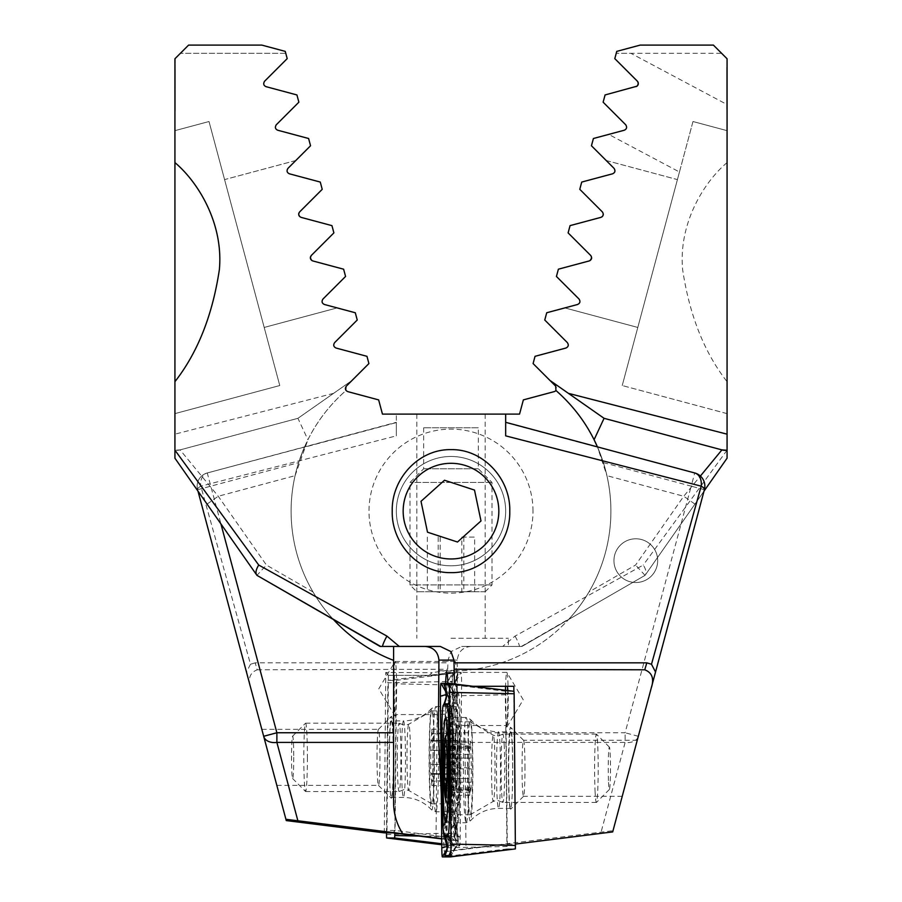 <?xml version="1.0" encoding="UTF-8"?>
<svg xmlns="http://www.w3.org/2000/svg" width="902" height="902" viewBox="0 0 902 902"><rect width="100%" height="100%" fill="white"/><g stroke="black" fill="none" stroke-linecap="round" stroke-linejoin="round"><path stroke-width="0.68" stroke-dasharray="4.51 3.38" d="M432.768 773.916L433.061 750.385L456.829 750.385L455.995 757.353L457.528 768.617C457.731 772.958 457.404 774.728 456.547 773.916L432.644 773.589L456.547 773.916C455.318 772.946 455.115 775.37 455.95 781.166C456.626 786.894 456.423 786.803 455.33 780.884L454.473 773.6L454.89 774.243L430.829 774.243L431.562 780.884L455.33 780.884C456.423 786.803 456.626 786.894 455.95 781.166L432.137 781.166L432.644 773.589M430.919 774.006L454.732 774.006L453.875 757.364L455.375 733.54C456.457 727.813 456.626 727.914 455.916 733.822C455.115 739.561 455.352 741.85 456.604 740.7C457.415 740.091 457.731 741.884 457.528 746.089L456.829 750.385M433.061 750.385L432.137 733.822L455.916 733.822C456.626 727.914 456.457 727.813 455.375 733.54L431.562 733.54L431.066 741.128L454.698 740.79L430.829 740.463L430.637 764.321L454.405 764.321M432.87 774.243L456.547 773.916M397.308 757.353A34.163 1.793 90 0 1 399.101 723.19A34.163 1.793 90 0 1 399.18 723.224A34.163 1.793 90 0 1 400.883 757.353A34.163 1.793 90 0 1 399.18 791.482A34.163 1.793 90 0 1 399.101 791.516A34.163 1.793 90 0 1 397.308 757.353M307.39 757.353A34.163 1.793 90 0 1 305.609 791.516A34.163 1.793 90 0 1 305.519 791.471A34.163 1.793 90 0 1 303.816 757.353A34.163 1.793 90 0 1 305.519 723.235A34.163 1.793 90 0 1 305.609 723.19A34.163 1.793 90 0 1 307.39 757.353M293.748 757.353A21.186 1.105 90 0 1 292.586 778.505A21.186 1.105 90 0 1 291.538 757.353A21.186 1.105 90 0 1 292.586 736.201A21.186 1.105 90 0 1 293.748 757.353M447.843 757.353A46.464 2.435 90 0 1 450.278 710.889A46.464 2.435 90 0 1 450.549 711.182A46.464 2.435 90 0 1 452.703 757.353A46.464 2.435 90 0 1 450.549 803.524A46.464 2.435 90 0 1 450.278 803.817A46.464 2.435 90 0 1 447.843 757.353M456.412 787.423A30.07 1.578 90 0 1 454.845 757.353A30.07 1.578 90 0 1 456.412 727.283A30.07 1.578 90 0 1 456.705 727.801A30.07 1.578 90 0 1 457.99 757.353A30.07 1.578 90 0 1 456.705 786.916A30.07 1.578 90 0 1 456.412 787.423M434.279 757.353A46.464 2.435 90 0 1 431.855 803.817A46.464 2.435 90 0 1 431.776 803.795A46.464 2.435 90 0 1 429.42 757.353A46.464 2.435 90 0 1 431.776 710.911A46.464 2.435 90 0 1 431.855 710.889A46.464 2.435 90 0 1 434.279 757.353M432.644 741.117L456.051 741.117L456.931 740.463L432.87 740.463M454.912 757.353A28.695 1.5 90 0 1 455.972 729.955A28.695 1.5 90 0 1 457.923 757.353A28.695 1.5 90 0 1 455.972 784.751A28.695 1.5 90 0 1 454.912 757.353M430.637 764.321L430.829 774.243M431.562 780.884L431.855 785.507L432.137 781.166M432.137 733.822L431.855 729.199L431.562 733.54M391.344 720.912A38.267 2.007 90 0 1 393.34 759.18A38.267 2.007 90 0 1 391.344 797.447A38.267 2.007 90 0 1 389.337 759.18A38.267 2.007 90 0 1 391.344 720.912L403.487 720.912A38.267 2.007 90 0 1 405.483 759.18A38.267 2.007 90 0 1 403.487 797.447A38.267 2.007 90 0 1 401.48 759.18A38.267 2.007 90 0 1 403.487 720.912C413.409 720.777 422.023 717.406 429.307 710.799L431.63 708.442A50.828 2.661 90 0 1 431.787 708.363A50.828 2.661 90 0 1 434.448 759.18A50.828 2.661 90 0 1 431.787 810.007A50.828 2.661 90 0 1 431.63 809.917A50.828 2.661 90 0 1 429.127 759.18A50.828 2.661 90 0 1 431.63 708.442L435.835 706.57L456.299 706.57A52.62 2.751 90 0 1 459.062 759.18A52.62 2.751 90 0 1 456.299 811.8A52.62 2.751 90 0 1 453.548 759.18A52.62 2.751 90 0 1 456.299 706.57M391.344 797.447L403.487 797.447C413.409 797.593 422.023 800.965 429.307 807.572L431.63 809.917L435.835 811.8L456.299 811.8M453.244 716.853A27.331 1.432 90 0 1 454.653 694.269L458.644 694.269A27.331 1.432 90 0 1 458.78 694.382A27.331 1.432 90 0 1 460.054 726.347L459.366 801.517A27.331 1.432 90 0 1 458.081 823.988A27.331 1.432 90 0 1 457.957 824.101L453.954 824.101A27.331 1.432 90 0 1 452.545 792.024L453.244 716.853L452.387 716.616L449.805 695.735L453.864 692.905L454.653 694.269M448.159 682.837L451.395 713.29L450.707 788.461L444.043 832.647C449.095 840.236 452.139 844.227 453.176 844.599L457.167 844.599L453.853 835.692L455.104 835.523L459.625 805.069L460.324 729.91C460.234 714.531 457.855 699.805 453.21 685.712C456.908 678.124 458.453 674.144 457.855 673.771L453.864 673.771L448.305 680.503L447.133 682.679L452.409 681.438A10.937 0.575 90 0 1 452.917 672.441A10.937 0.575 90 0 1 452.973 672.396L461.035 672.396A10.937 0.575 90 0 1 461.598 685.227L460.2 836.932A10.937 0.575 90 0 1 459.637 845.963L451.575 845.963A10.937 0.575 90 0 1 451.564 845.963A10.937 0.575 90 0 1 451.519 845.918A10.937 0.575 90 0 1 451.011 833.132L452.409 681.438L387.86 682.825L388.007 680.39L396.068 680.39L394.839 833.121M386.473 832.873L387.86 682.825M453.864 673.771A19.134 19.111 -90 0 0 453.864 692.905L457.855 692.905L454.552 697.798L459.343 726.584L458.644 801.754L455.375 822.635L457.167 825.465L453.176 825.465L446.885 820.561L443.423 826.401L444.043 832.647L451.575 845.963L441.777 844.757L451.564 845.963M454.552 697.798L452.105 693.345L452.612 686.772L454.732 683.333L461.598 685.227L396.226 683.84M452.973 672.396L388.007 680.39L452.973 672.396L448.001 681.01L452.917 672.441M446.885 820.561L451.688 791.787L452.545 792.024M458.644 694.269L457.945 692.939C452.939 679.612 456.987 679.217 456.096 679.048L452.612 686.772M449.805 695.735L446.704 689.478L447.133 682.679M453.853 835.692L453.199 827.134L455.375 822.635M510.656 731.849A38.267 2.007 -90 0 0 508.66 770.116A38.267 2.007 -90 0 0 510.656 808.384A38.267 2.007 -90 0 0 512.663 770.116A38.267 2.007 -90 0 0 510.656 731.849L498.513 731.849A38.267 2.007 -90 0 0 496.517 770.116A38.267 2.007 -90 0 0 498.513 808.384A38.267 2.007 -90 0 0 500.52 770.116A38.267 2.007 -90 0 0 498.513 731.849C488.591 731.702 479.977 728.331 472.693 721.735L470.37 719.379A50.828 2.661 -90 0 0 470.213 719.289A50.828 2.661 -90 0 0 467.552 770.116A50.828 2.661 -90 0 0 470.213 820.944A50.828 2.661 -90 0 0 470.37 820.854A50.828 2.661 -90 0 0 472.873 770.116A50.828 2.661 -90 0 0 470.37 719.379L466.165 717.496L445.701 717.496M510.656 808.384L498.513 808.384C488.591 808.53 479.977 811.901 472.693 818.497L470.37 820.854L466.165 822.737L445.701 822.737M513.993 691.315L505.932 691.315L505.774 694.777L507.33 848.917L515.392 848.917M449.388 685.734L454.867 693.615L453.841 693.773L450.605 724.227L451.293 799.397L457.957 843.584L450.526 856.72M448.824 836.402L455.115 831.497L458.577 837.338L457.957 843.584L450.842 853.608M444.235 835.477L443.074 827.664M441.924 731.939L448.79 696.648L447.268 694.269L446.546 694.472M444.145 703.831L447.448 708.735L449.895 704.27L449.388 697.708L446.197 691.101M449.128 683.513L453.999 691.935L449.083 683.378M446.907 849.019L448.147 846.617L446.896 846.459M449.85 720.811L452.195 706.661L449.703 704.688M455.115 831.497L450.312 802.712M447.448 708.735L442.656 737.52L443.356 812.679L446.625 833.572L444.833 836.402M452.195 706.661L455.296 700.414L454.867 693.615M448.147 846.617L448.801 838.059L446.625 833.572M512.697 768.29A40.996 2.142 -90 0 0 510.656 727.339A40.996 2.142 -90 0 0 508.401 768.29A40.996 2.142 -90 0 0 510.656 809.229A40.996 2.142 -90 0 0 512.697 768.29M524.975 768.29A28.018 1.466 -90 0 0 523.588 740.305A28.018 1.466 -90 0 0 523.51 740.271A28.018 1.466 -90 0 0 522.044 768.29A28.018 1.466 -90 0 0 523.51 796.308A28.018 1.466 -90 0 0 523.588 796.263A28.018 1.466 -90 0 0 524.975 768.29M629.754 768.29L622.245 796.308L629.754 768.29M505.47 690.278A27.331 1.432 -90 0 0 505.391 699.738A27.331 1.432 -90 0 0 506.823 727.068A27.331 1.432 -90 0 0 506.947 726.967A27.331 1.432 -90 0 0 508.243 699.738A27.331 1.432 -90 0 0 506.947 672.509A27.331 1.432 -90 0 0 506.823 672.396A27.331 1.432 -90 0 0 505.571 686.287M447.933 684.009L466.571 686.287L473.054 686.287L454.439 684.009L447.933 684.009A27.331 1.432 -90 0 0 447.911 683.333M445.622 683.333A27.331 1.432 -90 0 0 445.34 699.738A27.331 1.432 -90 0 0 446.163 724.475L447.336 851.432L506.89 844.103L515.527 844.08M513.836 686.287L466.571 686.287M507.623 690.537A27.331 1.432 90 0 1 507.702 699.738A27.331 1.432 90 0 1 506.27 727.068A27.331 1.432 90 0 1 505.796 725.501L506.89 844.103M613.946 560.649A21.862 21.862 0 0 1 635.809 538.787A21.862 21.862 0 0 1 657.682 560.649A21.862 21.862 0 0 1 635.809 582.523A21.862 21.862 0 0 1 613.946 560.649A21.862 21.862 0 0 1 635.809 538.787A21.862 21.862 0 0 1 657.682 560.649A21.862 21.862 0 0 1 635.809 582.523A21.862 21.862 0 0 1 613.946 560.649M498.829 511.13A47.829 47.829 0 0 0 451 463.301A47.829 47.829 0 0 0 403.171 511.13A47.829 47.829 0 0 0 451 558.969A47.829 47.829 0 0 0 498.829 511.13M533.003 511.13A82.003 82.003 0 0 0 451 429.138A82.003 82.003 0 0 0 368.997 511.13A82.003 82.003 0 0 0 451 593.133A82.003 82.003 0 0 0 533.003 511.13M438.349 670.536A159.902 159.902 0 0 0 603.37 462.625L597.564 447.212L505.661 422.587L505.661 414.097L382.448 414.097L378.637 399.89L347.766 391.615A3.247 3.247 0 0 1 346.064 390.487A159.902 159.902 0 0 0 313.028 591.96C319.579 602.784 326.174 611.748 332.827 618.851L380.61 646.43L440.277 646.43M207.054 504.094L218.25 496.258L295.078 475.67A159.902 159.902 0 0 0 332.827 618.851M603.37 462.625L691.191 486.155L694.732 472.964M174.932 458.216L174.932 58.765L174.932 127.103L174.932 58.765L174.932 127.103L174.932 58.765L188.597 45.1L261.817 45.1L285.257 51.38L287.197 58.63L264.602 81.225C263.08 83.717 263.564 85.521 266.056 86.671L296.927 94.947L298.866 102.197L276.271 124.792C274.749 127.261 275.234 129.076 277.737 130.238L308.597 138.502L310.547 145.763L287.952 168.358C286.408 170.805 286.892 172.62 289.407 173.804L320.278 182.069L322.217 189.319L299.622 211.925C298.077 214.36 298.562 216.164 301.076 217.359L331.947 225.635L333.887 232.885L311.291 255.48C309.747 257.904 310.232 259.72 312.757 260.926L343.617 269.191L345.567 276.452L322.961 299.047C321.405 301.46 321.901 303.275 324.427 304.493L355.287 312.757L357.237 320.018L334.642 342.613C333.075 345.015 333.56 346.83 336.096 348.048L366.967 356.324L368.907 363.574L352.107 380.385L297.931 418.314L180.084 449.895L297.931 418.314L352.107 380.385L346.312 386.169L346.064 390.487C329.929 404.626 317.222 421.042 307.92 439.736L297.931 418.314M174.932 413.623L174.932 381.681L174.932 413.623L279.767 385.537L209.016 121.522L279.767 385.537L174.932 413.623M174.932 130.655L174.932 162.597L174.932 130.655L209.016 121.522L174.932 130.655M174.932 79.692L175.202 110.179L174.932 79.692M175.202 71.686L174.932 110.698L174.932 71.686M256.608 574.867L256.946 575.352L266.417 565.047L218.25 496.258L180.084 449.895L174.932 450.256A13.665 13.665 0 0 0 180.084 449.895A13.665 13.665 0 0 1 174.932 450.256M438.564 742.414L625.12 742.414A13.665 9.494 15 0 0 638.323 736.291L612.695 831.915M651.267 687.978L655.54 672.035M441.315 794.899L444.28 851.432L613.033 830.686M438.924 670.581A159.902 159.902 0 0 0 597.564 447.212M505.661 435.858L505.661 422.587M295.078 475.67L307.92 439.736M333.582 393.351L174.932 434.166M188.597 45.1L261.817 45.1L285.257 51.38L285.765 53.297L285.257 51.38L261.817 45.1L188.597 45.1L180.4 53.297L188.597 45.1M295.777 160.522L224.575 179.599L264.196 327.449L224.575 179.599L295.777 160.522L287.952 168.358L295.777 160.522M324.427 304.493C321.856 303.478 321.371 301.674 322.961 299.047L345.567 276.452L343.617 269.191L312.757 260.926L343.617 269.191L345.567 276.452L322.961 299.047C321.371 301.674 321.856 303.478 324.427 304.493L337.168 307.898L264.196 327.449L337.168 307.898L324.427 304.493M310.367 258.175L310.344 257.544M311.291 255.48L333.887 232.885L331.947 225.635L301.076 217.359L331.947 225.635L333.887 232.885L311.291 255.48M300.31 217.044L298.675 213.988M299.622 211.925L322.217 189.319L320.278 182.069L289.407 173.804C286.701 172.293 286.216 170.478 287.952 168.358C286.216 170.478 286.701 172.293 289.407 173.804L320.278 182.069L322.217 189.319L299.622 211.925M299.137 212.534L298.754 214.98L300.039 216.875M310.446 256.946L311.675 260.407M285.765 53.297L180.4 53.297L285.765 53.297M444.28 851.432L447.336 851.432M515.279 844.103L513.881 691.304M446.163 724.475L464.846 725.501L465.996 849.143M464.846 725.501L505.796 725.501M175.202 84.799L175.202 73.908L174.932 84.799M175.202 84.326L175.202 95.454L174.932 84.326M175.202 110.698L175.202 69.172L174.932 110.698M175.202 69.702L175.202 79.692L175.202 69.702M175.202 105.974L175.202 89.941L174.932 105.974M175.202 58.765L174.932 127.103L175.202 58.765M445.205 778.46L468.995 778.46L469.367 745.83L469.829 748.637L470.517 741.275L471.43 768.842L470.934 790.75L470.472 787.942L469.773 795.293L469.006 778.46L446.986 778.46M470.032 792.373L446.264 792.373L446.952 789.724L446.67 790.75L470.934 790.75M470.472 787.942L447.336 787.942L446.952 789.724L447.606 768.842C446.986 763.949 446.964 760.363 447.527 758.108L447.866 754.827L446.49 744.206C447.2 748.964 446.941 749.844 445.723 746.845L446.693 748.626M504.241 745.582A34.163 1.793 -90 0 0 502.899 734.115A34.163 1.793 -90 0 0 502.82 734.16A34.163 1.793 -90 0 0 501.253 755.053A34.163 1.793 -90 0 0 501.568 790.986A34.163 1.793 -90 0 0 502.82 802.419A34.163 1.793 -90 0 0 502.899 802.453A34.163 1.793 -90 0 0 504.534 782.282A34.163 1.793 -90 0 0 504.241 745.582M595.061 790.986A34.163 1.793 -90 0 0 596.391 802.453A34.163 1.793 -90 0 0 596.481 802.408A34.163 1.793 -90 0 0 598.037 781.459A34.163 1.793 -90 0 0 597.733 745.582A34.163 1.793 -90 0 0 596.481 734.172A34.163 1.793 -90 0 0 596.391 734.115A34.163 1.793 -90 0 0 594.756 754.298A34.163 1.793 -90 0 0 595.061 790.986M608.534 782.361A21.186 1.105 -90 0 0 609.414 789.442A21.186 1.105 -90 0 0 610.383 776.453A21.186 1.105 -90 0 0 610.192 754.207A21.186 1.105 -90 0 0 609.414 747.138A21.186 1.105 -90 0 0 608.354 759.112A21.186 1.105 -90 0 0 608.534 782.361M453.537 737.408A46.464 2.435 -90 0 0 451.722 721.826A46.464 2.435 -90 0 0 451.451 722.107A46.464 2.435 -90 0 0 450.109 733.563A46.464 2.435 -90 0 0 449.906 799.161A46.464 2.435 -90 0 0 451.451 814.461A46.464 2.435 -90 0 0 451.722 814.754A46.464 2.435 -90 0 0 453.345 803.005A46.464 2.435 -90 0 0 453.537 737.408M468.33 799.161A46.464 2.435 -90 0 0 470.145 814.754A46.464 2.435 -90 0 0 470.224 814.731A46.464 2.435 -90 0 0 472.377 786.679A46.464 2.435 -90 0 0 471.971 737.408A46.464 2.435 -90 0 0 470.224 721.837A46.464 2.435 -90 0 0 470.145 721.826A46.464 2.435 -90 0 0 467.935 749.258A46.464 2.435 -90 0 0 468.33 799.161M446.028 740.88L470.517 741.275M446.253 742.572L446.49 744.206L470.258 744.206M447.516 758.108L471.306 758.108L447.516 758.108M471.182 782.192L447.415 782.192M469.119 754.376L446.896 754.376M451 638.233L508.401 638.233L451 638.233M505.661 414.097L396.339 414.097L519.552 414.097L523.363 399.89L554.234 391.615C556.771 390.386 557.256 388.582 555.688 386.169L533.093 363.574L535.033 356.324L565.904 348.048C568.429 346.83 568.925 345.026 567.358 342.613L544.763 320.018L546.713 312.757L577.573 304.493C580.099 303.286 580.584 301.471 579.039 299.047L556.433 276.452L558.383 269.191L589.243 260.926C591.768 259.731 592.253 257.916 590.709 255.48L568.113 232.885L570.053 225.635L600.924 217.359C603.438 216.176 603.923 214.372 602.378 211.925L579.783 189.319L581.722 182.069L612.593 173.804C615.096 172.632 615.581 170.816 614.048 168.358L591.453 145.763L593.403 138.502L624.263 130.238C626.766 129.087 627.251 127.272 625.729 124.792C627.262 127.43 626.777 129.245 624.263 130.238C626.777 129.245 627.262 127.43 625.729 124.792L603.134 102.197L625.729 124.792L603.134 102.197L605.073 94.947L603.134 102.197L605.073 94.947L635.944 86.671C638.436 85.532 638.92 83.717 637.398 81.225L638.334 83.852M726.798 104.305L727.068 58.765L727.068 104.553L630.859 53.297L616.235 53.297L614.803 58.63L637.398 81.225L614.803 58.63L616.742 51.38L616.235 53.297L630.859 53.297M637.398 81.225L614.803 58.63L616.742 51.38L640.183 45.1L713.403 45.1L640.183 45.1L616.742 51.38L640.183 45.1L713.403 45.1L727.068 58.765L727.068 162.597L727.068 130.655L692.984 121.522L727.068 130.655L692.984 121.522L679.454 172.011L608.726 134.398M389.303 757.353A40.996 2.142 90 0 1 391.344 716.413A40.996 2.142 90 0 1 393.599 757.353A40.996 2.142 90 0 1 391.344 798.293A40.996 2.142 90 0 1 389.303 757.353M377.025 757.353A28.018 1.466 90 0 1 378.412 729.38A28.018 1.466 90 0 1 378.49 729.335A28.018 1.466 90 0 1 379.956 757.353A28.018 1.466 90 0 1 378.49 785.371A28.018 1.466 90 0 1 378.412 785.326A28.018 1.466 90 0 1 377.025 757.353M269.326 757.353L261.817 729.335L269.326 757.353M393.757 688.801A27.331 1.432 90 0 1 395.053 661.572A27.331 1.432 90 0 1 395.177 661.47A27.331 1.432 90 0 1 396.609 688.801A27.331 1.432 90 0 1 395.177 716.132A27.331 1.432 90 0 1 395.053 716.03A27.331 1.432 90 0 1 393.757 688.801M454.18 670.333A27.331 1.432 90 0 1 455.239 661.47A27.331 1.432 90 0 1 456.66 688.801A27.331 1.432 90 0 1 456.006 711.858L452.703 713.741L451.564 837.8L395.132 830.438L386.981 830.438L388.401 675.35L435.429 675.35L450.944 673.456L454.18 670.333L447.685 670.333L432.137 672.689L429.194 675.35L388.401 675.35M394.478 675.35A27.331 1.432 -90 0 0 394.298 688.801A27.331 1.432 -90 0 0 395.73 716.132A27.331 1.432 -90 0 0 396.203 714.576L395.132 830.438M197.989 491.15L197.606 489.696A13.665 13.665 0 0 1 207.268 472.964L396.339 422.587L396.339 414.097L396.339 435.858L396.339 422.305L207.268 472.964L220.911 523.882M441.721 838.589L457.291 840.495L457.291 660.095C458.306 651.616 462.918 647.061 471.148 646.43L461.723 646.43L451 651.605L448.035 660.095L447.685 670.333M255.198 662.835L250.508 664.255L200.796 486.155A13.665 3.664 -15 0 0 197.606 489.696L250.733 687.978C247.667 678.766 249.831 672.7 257.228 669.791L255.198 662.835L448.035 662.835M333.447 619.527A159.902 159.902 0 0 1 298.63 462.625L197.606 489.696A13.665 13.665 0 0 1 207.268 472.964A13.665 9.843 75 0 0 200.796 486.155L396.339 435.858M471.148 646.43L508.401 646.43L508.401 638.233L508.401 646.43L521.942 646.43L461.723 646.43M384.297 832.862L385.763 672.452L432.137 672.689M250.733 687.978L286.261 820.583M257.228 669.791L447.696 669.25M435.429 675.35L429.194 675.35L444.686 673.456L450.944 673.456M444.686 673.456L447.336 670.682M385.763 672.452L388.514 675.35M441.721 838.894L454.811 840.495L456.006 711.858M457.291 840.495L454.811 840.495M384.421 832.873L386.981 830.438M394.783 830.787L392.821 832.873M393.599 802.645L393.599 646.43M396.339 422.587L304.436 447.212L298.63 462.625M304.436 447.212A159.902 159.902 0 0 0 393.599 660.377M521.39 646.43L569.173 618.851A159.902 159.902 0 0 0 597.428 446.885L606.922 475.67A159.902 159.902 0 0 1 588.972 591.96L635.583 565.047L683.75 496.258L700.392 476.042M594.08 439.736A159.902 159.902 0 0 0 555.936 390.487M727.068 110.698L727.068 67.594L726.798 110.698M727.068 58.765L727.068 127.103M727.068 162.597C703.887 182.091 678.417 223.392 682.622 269.529C689.466 315.114 704.282 352.502 727.068 381.681L727.068 458.216L645.392 574.867C646.655 572.68 645.956 569.399 643.273 565.047L515.065 636.102L502.707 646.43M727.068 79.692L726.798 110.179L727.068 79.692M727.068 450.166L643.273 565.047M521.942 646.43L645.043 575.363L521.942 646.43M515.065 636.102A13.665 2.232 -120 0 1 519.518 646.43M704.011 491.15L645.392 574.867M569.173 618.851C575.826 611.748 582.421 602.784 588.972 591.96M645.043 575.363L635.583 565.047M549.893 380.385L568.418 393.351M606.223 160.522L677.425 179.599L637.804 327.449L677.425 179.599L606.223 160.522L614.048 168.358L606.223 160.522M577.573 304.493C580.144 303.478 580.629 301.674 579.039 299.047L556.433 276.452L558.383 269.191L589.243 260.926L558.383 269.191L556.433 276.452L579.039 299.047C580.629 301.674 580.144 303.478 577.573 304.493L564.832 307.898L637.804 327.449L564.832 307.898L577.573 304.493M590.066 260.577L591.565 258.547M590.709 255.48L568.113 232.885L570.053 225.635L600.924 217.359L570.053 225.635L568.113 232.885L590.709 255.48M601.769 216.999L603.19 215.183L603.032 212.849M602.378 211.925L579.783 189.319L581.722 182.069L612.593 173.804C615.299 172.293 615.784 170.478 614.048 168.358C615.784 170.478 615.299 172.293 612.593 173.804L581.722 182.069L579.783 189.319L602.378 211.925M602.998 212.782L602.626 216.243M591.329 256.348L591.644 258.062M679.454 172.011L622.233 385.537L692.984 121.522L727.068 130.655M727.068 413.623L622.233 385.537L727.068 413.623M694.946 504.094L683.75 496.258L606.922 475.67M250.508 664.255L246.46 672.035M451 414.097L485.163 414.097L451 414.097M636.891 86.242L637.894 85.194M638.233 82.657L637.996 82.059M721.6 53.297L713.403 45.1L721.6 53.297L616.235 53.297L721.6 53.297M452.703 713.741L437.154 714.576L436.027 835.872M437.154 714.576L396.203 714.576M726.798 100.19L726.798 67.594L727.068 100.19M727.068 89.941L726.798 73.13M726.798 84.326L726.798 95.454L727.068 84.326M726.798 69.702L726.798 79.692L726.798 69.702M451.564 837.8L454.777 840.495M436.297 835.928L436.038 838.206M421.471 503.519L427.503 532.203L457.494 542.023L480.992 520.95L477.744 505.503L474.497 490.068L444.506 480.247L421.008 501.32M504.5 499.877A54.661 54.661 0 0 0 439.748 457.641A54.661 54.661 0 0 0 397.5 522.382A54.661 54.661 0 0 0 462.252 564.629A54.661 54.661 0 0 0 504.5 499.877A54.661 54.661 0 0 0 439.748 457.641A54.661 54.661 0 0 0 397.5 522.382A54.661 54.661 0 0 0 462.252 564.629A54.661 54.661 0 0 0 504.5 499.877M497.814 501.286A47.829 47.829 0 0 0 441.157 464.327A47.829 47.829 0 0 0 404.186 520.984A47.829 47.829 0 0 0 460.843 557.943A47.829 47.829 0 0 0 497.814 501.286M478.297 427.762L423.669 427.762L478.297 427.762M478.297 468.769L423.669 468.769L478.297 468.769M491.951 482.435L410.004 482.435L491.951 482.435M491.951 584.936L410.004 584.936L491.951 584.936M485.129 591.768L416.837 591.768L485.129 591.768M474.644 591.768L427.356 591.768L474.644 591.768L474.644 537.096L461.835 537.096L461.835 591.768M461.835 537.096L474.644 537.096M463.808 537.096L463.808 591.768M440.165 537.096L440.165 591.768M427.356 537.096L427.356 591.768M438.192 537.096L438.192 591.768M410.466 757.353A33.103 1.736 90 0 1 408.685 790.434A33.103 1.736 90 0 1 407.005 757.353A33.103 1.736 90 0 1 408.685 724.272A33.103 1.736 90 0 1 410.466 757.353M430.626 750.193L454.439 750.193M433.073 764.513L456.886 764.513M432.791 740.7L456.604 740.7M435.835 811.8A52.62 2.751 90 0 1 433.073 759.18A52.62 2.751 90 0 1 435.835 706.57A52.62 2.751 90 0 1 438.586 759.18A52.62 2.751 90 0 1 435.835 811.8M386.451 834.519L451.011 833.132L445.272 835.038L451.519 845.918M441.766 843.765L459.637 845.963L454.958 837.868M418.584 836.053L460.2 836.932L455.104 835.523M396.068 680.39L461.035 672.396L454.732 683.333M450.707 788.461L448.61 789.949L451.688 791.787L452.387 716.616A19.134 3.315 0.5 0 1 449.309 714.779L449.309 714.779C449.038 706.683 449.76 705.454 446.704 689.478M453.176 844.599A19.134 19.111 -90 0 1 453.176 825.465L453.954 824.101M460.054 726.347L459.343 726.584A19.134 3.315 0.5 0 0 457.246 728.072L456.547 803.231L459.366 801.517M451.395 713.29A19.134 3.315 0.5 0 0 449.309 714.779L448.61 789.949C448.08 804.313 446.343 816.468 443.412 826.401M457.855 692.905C454.484 686.523 454.484 680.142 457.855 673.771M452.094 693.345L457.246 728.072A19.134 3.315 0.5 0 0 460.324 729.91M457.167 844.599C453.785 838.217 453.785 831.847 457.167 825.465M453.199 827.134C455.07 821.451 456.187 813.491 456.547 803.231L459.625 805.069M466.165 822.737A52.62 2.751 -90 0 0 468.927 770.116A52.62 2.751 -90 0 0 466.165 717.496A52.62 2.751 -90 0 0 463.414 770.116A52.62 2.751 -90 0 0 466.165 822.737M507.33 848.917L442.363 856.9M507.183 846.482L441.8 847.869M505.774 694.777L440.401 696.164M505.932 691.315L440.965 683.333M453.841 693.773L449.591 692.364M450.481 856.855L456.728 845.963L450.989 844.069M447.268 694.269L446.456 692.86M441.946 737.284L442.656 737.52A19.134 3.315 -0.5 0 1 444.754 738.997L445.453 814.168L442.634 812.443M450.605 724.227A19.134 3.315 -0.5 0 1 452.691 725.715L452.691 725.715A19.134 3.315 -0.5 0 1 449.613 727.553M449.67 700.459A19.134 19.111 90 0 0 449.478 687.549M451.293 799.397L453.39 800.875L450.605 802.633M450.955 850A19.134 19.111 90 0 0 450.977 841.994M449.906 704.282L444.754 738.997A19.134 3.315 -0.5 0 1 441.98 740.756M448.801 838.059C446.93 832.388 445.813 824.428 445.453 814.168L442.679 815.915M704.394 489.696L691.191 486.155L625.12 732.751L438.349 732.751M313.028 591.96L266.417 565.047M638.323 736.291L625.12 732.751L625.12 742.414L601.104 832.05M491.973 790.287A33.103 1.736 -90 0 0 493.315 801.371A33.103 1.736 -90 0 0 494.86 781.391A33.103 1.736 -90 0 0 494.567 746.292A33.103 1.736 -90 0 0 493.315 735.198A33.103 1.736 -90 0 0 491.703 754.275A33.103 1.736 -90 0 0 491.973 790.287M470.81 747.408L446.997 747.408M471.43 768.842L447.606 768.842M470.765 789.724L446.952 789.724M469.48 789.171L446.614 789.171M468.871 767.726L447.088 767.726M469.536 746.845L445.723 746.845M197.606 489.696A13.665 13.665 0 0 1 207.268 472.964M457.291 660.095L448.035 660.095M431.776 803.795L408.685 790.434L404.637 789.351L399.18 791.482M431.776 710.911L408.685 724.272L404.637 725.355L399.18 723.224M305.609 791.516L399.101 791.516M292.586 778.505L305.519 791.471M431.855 803.817L450.278 803.817M454.912 736.246L455.972 729.955M454.912 778.449L455.972 784.751M431.855 710.889L450.278 710.889M456.705 727.801A109.334 109.334 0 0 0 450.549 711.182M450.549 803.524A109.334 109.334 0 0 0 456.705 786.916M292.586 736.201L305.519 723.235M305.609 723.19L399.101 723.19M431.066 773.589L454.473 773.589M431.855 785.507L456.322 785.507M431.855 729.199L456.322 729.199M431.066 741.128L454.473 741.128M458.78 694.382L457.945 692.939M453.83 835.647L455.409 839.322L454.912 837.045L457.258 825.431M458.588 837.338C455.657 827.393 453.92 815.239 453.39 800.875L452.691 725.715C452.962 717.62 452.24 716.38 455.296 700.414M445.904 689.974L449.388 697.708M448.17 846.572L447.189 848.793M523.588 740.305L510.656 727.339M637.252 740.271L523.51 740.271M506.947 726.967L523.216 699.738L506.947 672.509M506.823 672.396L446.761 672.396M622.245 796.308L523.51 796.308M523.588 796.263L510.656 809.229M470.224 814.731L493.315 801.371L497.363 800.288L502.82 802.419M470.224 721.837L493.315 735.198L497.363 736.28L502.82 734.16M469.773 795.293L445.351 795.293M596.391 802.453L502.899 802.453M609.414 789.442L596.481 802.408M451.451 722.107A109.334 109.334 0 0 0 447.572 731.578M470.145 814.754L451.722 814.754M447.336 787.942L446.028 795.688M470.145 721.826L451.722 721.826M447.742 805.463A109.334 109.334 0 0 0 451.451 814.461M609.414 747.138L596.481 734.172M596.391 734.115L502.899 734.115M469.367 745.83L445.103 745.83M469.829 748.637L446.693 748.637M416.837 414.097L416.837 638.233M378.412 729.38L391.344 716.413M261.817 729.335L378.49 729.335M395.053 716.03L378.784 688.801L395.053 661.572M395.177 661.47L455.239 661.47M276.824 785.371L378.49 785.371M378.412 785.326L391.344 798.293M485.163 414.097L485.163 638.233M423.669 427.762L423.669 468.769L410.004 482.435L410.004 584.936L416.837 591.768M485.163 591.768L491.996 584.936L491.996 482.435L478.331 468.769L478.331 427.762"/><path stroke-width="1.35" d="M394.839 833.121L394.67 837.981L386.608 837.981L386.473 832.873M445.701 822.737A52.62 2.751 -90 0 0 448.452 770.116A52.62 2.751 -90 0 0 445.701 717.496A52.62 2.751 -90 0 0 442.938 770.116A52.62 2.751 -90 0 0 445.701 822.737M448.756 727.79A27.331 1.432 -90 0 0 447.347 705.195L443.356 705.195A27.331 1.432 -90 0 0 443.22 705.308A27.331 1.432 -90 0 0 441.946 737.284L442.634 812.443A27.331 1.432 -90 0 0 443.919 834.925A27.331 1.432 -90 0 0 444.043 835.038L448.046 835.038A27.331 1.432 -90 0 0 449.455 802.949L448.756 727.79L449.613 727.553L449.85 720.811M449.591 692.364A10.937 0.575 -90 0 0 449.083 683.378A10.937 0.575 -90 0 0 449.027 683.333L440.965 683.333A10.937 0.575 -90 0 0 440.401 696.164L441.8 847.869A10.937 0.575 -90 0 0 442.363 856.9L450.425 856.9A10.937 0.575 -90 0 0 450.436 856.9A10.937 0.575 -90 0 0 450.481 856.855A10.937 0.575 -90 0 0 450.989 844.069L449.591 692.364L514.14 693.751L513.993 691.315L449.128 683.513M450.526 856.72L515.392 848.917L514.14 693.751M450.842 853.608L448.824 855.536L444.833 855.536L447.042 848.793M448.147 846.617L446.896 846.459L444.235 835.477M443.074 827.664L441.924 731.939M446.197 691.101L444.145 684.697L448.136 684.697L449.388 685.734M449.703 704.688L448.136 703.831L447.347 705.195M449.67 700.459A19.134 19.111 90 0 1 448.136 703.831L444.055 703.876C449.061 690.537 445.013 690.154 445.904 689.974M505.571 686.287A27.331 1.432 -90 0 0 505.47 690.278M447.911 683.333A27.331 1.432 -90 0 0 446.761 672.396A27.331 1.432 -90 0 0 445.622 683.333M507.522 686.287A27.331 1.432 90 0 1 507.623 690.537M403.171 511.13A47.829 47.829 0 0 0 451 558.969A47.829 47.829 0 0 0 498.829 511.13A47.829 47.829 0 0 0 451 463.301A47.829 47.829 0 0 0 403.171 511.13M451 572.635C418.404 573.277 391.299 543.06 392.235 511.028C391.367 479.142 418.483 448.97 451 449.636C483.585 448.959 510.724 479.278 509.765 511.197C510.656 543.072 483.528 573.311 451 572.635M638.323 736.291L651.267 687.978C654.333 678.766 652.169 672.7 644.772 669.791L646.802 662.835L651.492 664.255L655.54 672.035L704.394 489.696A13.665 13.665 0 0 0 694.732 472.964L505.661 422.305L694.732 472.964A13.665 13.665 0 0 1 704.394 489.696L612.695 831.915L515.279 844.103M704.011 491.15L727.068 458.216L727.068 450.256L721.916 449.895L604.069 418.314L568.418 393.351L604.069 418.314L594.08 439.736L597.428 446.885A159.902 159.902 0 0 0 594.08 439.736C584.767 421.031 572.06 404.615 555.936 390.487A3.247 3.247 0 0 1 554.234 391.615L523.363 399.89L519.552 414.097L382.448 414.097L378.637 399.89L347.766 391.615C345.229 390.386 344.744 388.582 346.312 386.169L368.907 363.574L366.967 356.324L336.096 348.048C333.571 346.83 333.075 345.026 334.642 342.613L357.237 320.018L355.287 312.757L324.427 304.493C321.901 303.286 321.416 301.471 322.961 299.047L345.567 276.452L343.617 269.191L312.757 260.926C310.232 259.731 309.747 257.916 311.291 255.48L333.887 232.885L331.947 225.635L301.076 217.359C298.562 216.176 298.077 214.372 299.622 211.925L322.217 189.319L320.278 182.069L289.407 173.804C286.904 172.632 286.419 170.816 287.952 168.358L310.547 145.763L308.597 138.502L277.737 130.238C275.234 129.087 274.749 127.272 276.271 124.792L298.866 102.197L296.927 94.947L266.056 86.671C263.564 85.532 263.08 83.717 264.602 81.225L287.197 58.63L285.257 51.38L261.817 45.1L188.597 45.1L174.932 58.765L174.932 458.216L256.608 574.867L174.932 458.216M174.932 450.166L258.727 565.047L386.935 636.102L399.293 646.43L440.277 646.43L451 651.605L453.965 660.095L454.439 684.009M646.802 662.835L453.965 662.835M651.492 664.255L701.204 486.155L505.661 435.858L505.661 414.097M174.932 162.597C198.113 182.091 223.583 223.392 219.378 269.529C212.534 315.114 197.718 352.502 174.932 381.681M425.237 646.43C433.49 647.298 438.056 651.853 438.924 660.095L438.349 732.751L441.315 794.899M380.61 646.43L256.957 575.363L380.058 646.43L399.293 646.43M644.772 669.791L454.304 669.25M386.935 636.102A13.665 2.232 120 0 0 382.482 646.43M258.727 565.047C256.044 569.399 255.345 572.68 256.608 574.867L256.957 575.363M311.731 260.452L310.367 258.175M310.344 257.544L311.291 255.48L310.446 256.946M298.675 213.988L298.912 212.973M701.204 486.155A13.665 3.664 15 0 1 704.394 489.696A13.665 13.665 0 0 0 694.732 472.964A13.665 9.843 -75 0 1 701.204 486.155M473.031 686.287L513.836 686.287L513.881 691.304M446.986 778.46L445.227 778.46L446.276 781.752L445.351 795.293M445.103 745.83L445.723 746.845C444.494 745.108 444.37 747.623 445.34 754.376L444.415 776.577L445.205 778.46M445.193 793.41C445.137 796.173 445.498 795.823 446.264 792.373M446.625 790.761A30.07 1.578 -90 0 0 446.997 755.064A30.07 1.578 -90 0 0 445.295 738.727A30.07 1.578 -90 0 0 444.539 745.819A30.07 1.578 -90 0 0 444.066 776.34A30.07 1.578 -90 0 0 445.295 797.842A30.07 1.578 -90 0 0 446.625 790.761M446.095 741.286L446.253 742.572M446.704 749.212A28.695 1.5 -90 0 0 446.028 740.88A28.695 1.5 -90 0 0 444.325 752.73A28.695 1.5 -90 0 0 444.46 787.356A28.695 1.5 -90 0 0 446.028 795.688A28.695 1.5 -90 0 0 446.704 749.212M446.896 754.376L445.34 754.376M727.068 130.655L727.068 381.681M638.334 83.852L637.218 85.994M636.959 86.197L605.073 94.947L603.134 102.197L625.729 124.792C627.251 127.261 626.766 129.076 624.263 130.238L593.403 138.502L591.453 145.763L614.048 168.358C615.592 170.805 615.108 172.62 612.593 173.804L581.722 182.069L579.783 189.319L602.378 211.925C603.923 214.36 603.438 216.164 600.924 217.359L570.053 225.635L568.113 232.885L590.709 255.48C592.253 257.904 591.768 259.72 589.243 260.926L558.383 269.191L556.433 276.452L579.039 299.047C580.595 301.46 580.099 303.275 577.573 304.493L546.713 312.757L544.763 320.018L567.358 342.613C568.925 345.015 568.44 346.83 565.904 348.048L535.033 356.324L533.093 363.574L549.893 380.385L568.418 393.351L727.068 434.166L727.068 58.765L713.403 45.1L640.183 45.1L616.742 51.38L614.803 58.63L637.398 81.225C638.92 83.717 638.436 85.521 635.944 86.671L636.891 86.242M441.721 838.894L392.821 832.873L384.297 832.862L286.261 820.583L285.923 819.298L441.721 838.589M393.599 646.43L393.599 802.645C393.667 813.841 396.7 824.169 402.675 833.628M393.599 660.377A159.902 159.902 0 0 1 333.447 619.527M727.068 127.103L727.068 89.941M727.068 73.13L727.068 58.765M700.392 476.042L721.916 449.895A13.665 13.665 0 0 0 727.068 450.256L727.068 434.166M285.923 819.298L197.989 491.15M220.911 523.882L276.88 732.751L263.677 736.291A13.665 9.494 -15 0 0 276.88 742.414L297.852 820.673M555.936 390.487L555.688 386.169L549.893 380.385M591.644 258.062L590.066 260.577M591.565 258.547L591.329 256.348M602.626 216.243L601.769 216.999M604.069 418.314L721.916 449.895A13.665 13.665 0 0 0 727.068 450.256M604.78 96.018L605.073 94.947M637.894 85.194L638.233 82.657M637.996 82.059L637.398 81.225M497.814 501.286A47.829 47.829 0 0 0 441.157 464.327A47.829 47.829 0 0 0 404.186 520.984A47.829 47.829 0 0 0 460.843 557.943A47.829 47.829 0 0 0 497.814 501.286M444.506 480.247L421.008 501.32L427.503 532.203L457.494 542.023L480.992 520.95L474.497 490.068L444.506 480.247M421.008 501.32L421.471 503.519M386.608 837.981L441.777 844.757L386.608 837.981M394.67 837.981L441.766 843.765M394.817 835.545L418.584 836.053M515.549 845.456L450.989 844.069M446.907 849.019L442.363 856.9M446.896 846.459L441.8 847.869M446.546 694.472L440.401 696.164M446.456 692.86L440.965 683.333M450.605 802.633L449.455 802.949M450.312 802.712L449.613 727.553M444.833 855.536C448.215 849.154 448.215 842.772 444.833 836.402L448.824 836.402L448.046 835.038M444.145 684.697C447.516 691.079 447.516 697.46 444.145 703.831L443.356 705.195M449.478 687.549A19.134 19.111 90 0 0 448.136 684.697M448.824 855.536A19.134 19.111 90 0 0 450.955 850M450.977 841.994A19.134 19.111 90 0 0 448.824 836.402M438.924 660.095L453.965 660.095M446.614 789.171L445.667 789.171M447.088 767.726L445.058 767.726M393.599 742.414L276.88 742.414L276.88 732.751L393.599 732.751M513.993 691.315L449.027 683.333M515.392 848.917L450.436 856.9M443.22 705.308L444.055 703.876M447.189 848.793L446.591 850.259L447.088 847.981L444.742 836.357M447.572 731.578A109.334 109.334 0 0 0 445.295 738.727M445.295 797.842A109.334 109.334 0 0 0 447.742 805.463"/></g></svg>
